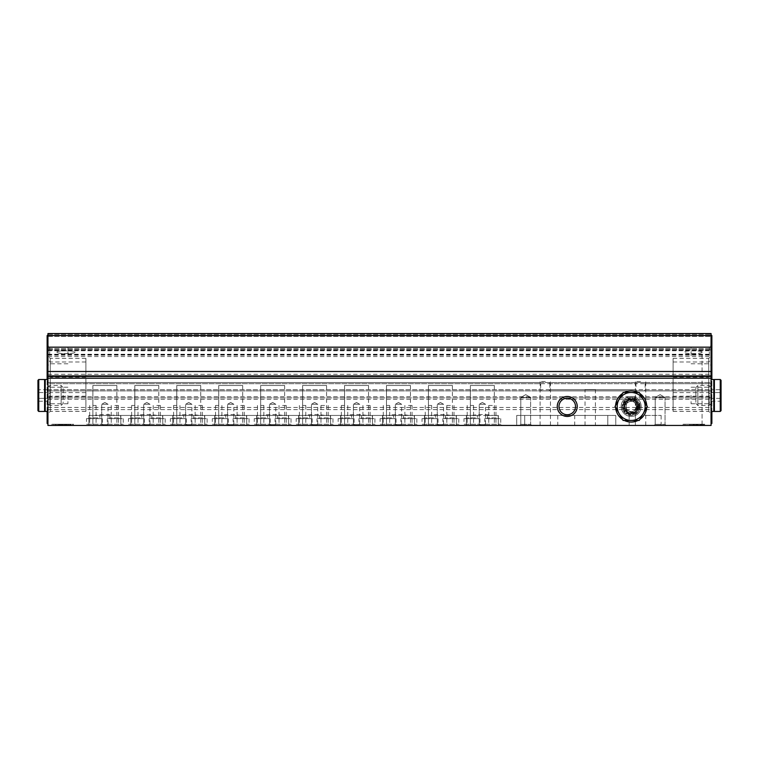 <?xml version="1.0" encoding="UTF-8"?>
<svg xmlns="http://www.w3.org/2000/svg" width="759" height="759" viewBox="0 0 759 759"><rect width="100%" height="100%" fill="white"/><g stroke="black" fill="none" stroke-linecap="round" stroke-linejoin="round"><path stroke-width="0.57" stroke-dasharray="3.79 2.85" d="M428.437 425.438L452.402 425.438L428.437 425.438L452.402 425.438L428.437 425.438L452.402 425.438L428.437 425.438L428.437 385.496L452.402 385.496L428.437 385.496L452.402 385.496L428.437 385.496L452.402 385.496L428.437 385.496L428.437 425.438L428.437 385.496M386.492 425.438L410.458 425.438L386.492 425.438L410.458 425.438L386.492 425.438L410.458 425.438L386.492 425.438L386.492 385.496L410.458 385.496L386.492 385.496L410.458 385.496L386.492 385.496L410.458 385.496L386.492 385.496L386.492 425.438L386.492 385.496M344.548 425.438L368.513 425.438L344.548 425.438L368.513 425.438L344.548 425.438L368.513 425.438L344.548 425.438L344.548 385.496L368.513 385.496L344.548 385.496L368.513 385.496L344.548 385.496L368.513 385.496L344.548 385.496L344.548 425.438L344.548 385.496M302.604 425.438L326.569 425.438L302.604 425.438L326.569 425.438L302.604 425.438L326.569 425.438L302.604 425.438L302.604 385.496L326.569 385.496L302.604 385.496L326.569 385.496L302.604 385.496L326.569 385.496L302.604 385.496L302.604 425.438L302.604 385.496M260.66 425.438L284.625 425.438L260.66 425.438L284.625 425.438L260.66 425.438L284.625 425.438L260.66 425.438L260.66 385.496L284.625 385.496L260.66 385.496L284.625 385.496L260.66 385.496L284.625 385.496L260.66 385.496L260.66 425.438L260.66 385.496M218.715 425.438L242.681 425.438L218.715 425.438L242.681 425.438L218.715 425.438L242.681 425.438L218.715 425.438L218.715 385.496L242.681 385.496L218.715 385.496L242.681 385.496L218.715 385.496L242.681 385.496L218.715 385.496L218.715 425.438L218.715 385.496M176.771 425.438L200.737 425.438L176.771 425.438L200.737 425.438L176.771 425.438L200.737 425.438L176.771 425.438L176.771 385.496L200.737 385.496L176.771 385.496L200.737 385.496L176.771 385.496L200.737 385.496L176.771 385.496L176.771 425.438L176.771 385.496M134.827 425.438L158.792 425.438L134.827 425.438L158.792 425.438L134.827 425.438L158.792 425.438L134.827 425.438L134.827 385.496L158.792 385.496L134.827 385.496L158.792 385.496L134.827 385.496L158.792 385.496L134.827 385.496L134.827 425.438L134.827 385.496M92.873 425.438L116.848 425.438L92.873 425.438L116.848 425.438L92.873 425.438L116.848 425.438L92.873 425.438L92.873 385.496L116.848 385.496L92.873 385.496L116.848 385.496L92.873 385.496L116.848 385.496L92.873 385.496L92.873 425.438L92.873 385.496M470.381 425.438L494.346 425.438L470.381 425.438L494.346 425.438L470.381 425.438L494.346 425.438L470.381 425.438L470.381 385.496L494.346 385.496L470.381 385.496L494.346 385.496L470.381 385.496L494.346 385.496L470.381 385.496L470.381 425.438L470.381 385.496M450.41 425.438L446.814 425.438L450.41 425.438M408.465 425.438L412.061 425.438L408.465 425.438M366.521 425.438L370.117 425.438L366.521 425.438M324.577 425.438L320.981 425.438L324.577 425.438M282.623 425.438L286.219 425.438L282.623 425.438M240.679 425.438L244.275 425.438L240.679 425.438M198.735 425.438L202.33 425.438L198.735 425.438M156.79 425.438L160.386 425.438L156.79 425.438M114.846 425.438L118.442 425.438L114.846 425.438M492.354 425.438L488.758 425.438L492.354 425.438M73.5 425.438L51.935 425.438L73.5 425.438L73.5 424.243L51.935 424.243L73.5 424.243L73.5 425.438M70.91 425.438L64.913 425.438L70.91 425.438L70.91 424.243L64.913 424.243L71.09 424.243L68.509 424.243L70.91 424.243L70.91 425.438M70.293 425.438L68.509 425.438L71.09 425.438L70.293 425.438L70.293 424.243M63.092 424.243L65.71 424.243L62.115 424.243L62.115 425.438L65.71 425.438L63.092 425.438L63.092 424.243L62.494 424.243L66.915 424.243L60.919 424.243L62.342 424.243L62.342 425.438L62.94 425.438L62.115 425.438L62.086 424.243L57.589 424.243L62.257 424.243L62.257 425.438L57.589 425.438L62.257 425.438L62.257 424.243L64.297 424.243L55.549 424.243L64.572 424.243L55.549 424.243L64.297 424.243L57.589 424.243L61.46 424.243L61.46 425.438L57.589 425.438L64.135 425.438L64.135 424.243L55.113 424.243L61.46 424.243M60.502 425.438L59.335 425.438L60.502 425.438L60.502 424.243L57.589 424.243L60.502 424.243L60.502 425.438M64.135 425.438L61.46 425.438M691.088 425.438L694.409 425.438L687.777 425.438L694.409 425.438L689.76 425.438L691.079 425.438L691.088 424.243L687.777 424.243L694.409 424.243L687.777 424.243L694.409 424.243L691.088 424.243L691.088 425.438L691.079 424.243L691.088 425.438M700.623 425.438L694.267 425.438L694.267 424.243L701.677 424.243L701.677 425.438L694.703 425.438L703.726 425.438L694.703 425.438L701.705 425.438L701.705 424.243L701.677 425.438L695.88 425.438L703.299 425.438L703.299 424.243L694.267 424.243L703.356 424.243L700.623 424.243L700.623 425.438L696.743 425.438L701.24 425.438L701.24 424.243L703.299 424.243M687.777 425.438L689.893 425.438L687.777 425.438L687.777 424.243L687.777 425.438M693.508 425.438L698.081 425.438L693.669 425.438L694.267 425.438L694.267 424.243L698.081 424.243L692.085 424.243L693.508 424.243L693.508 425.438L694.106 425.438L693.29 425.438L703.299 425.438M574.724 425.438L524.706 425.438L607.798 425.438L574.724 425.438L574.724 415.448L607.798 415.448L524.706 415.448L574.724 415.448M615.786 425.438L607.798 425.438L615.786 425.438L615.786 415.448L607.798 415.448L615.786 415.448L615.786 425.438M516.718 425.438L524.706 425.438L516.718 425.438L516.718 415.448L524.706 415.448L516.718 415.448L516.718 425.438M640.558 425.438L635.359 425.438L640.558 425.438M545.285 425.438L540.085 425.438L545.285 425.438M595.417 425.438L585.028 425.438L595.417 425.438L595.417 389.49L585.028 389.49L595.417 389.49M666.127 425.438L654.135 425.438L666.127 425.438L654.135 425.438L666.127 425.438L665.045 424.357L655.216 424.357L665.045 424.357L665.045 397.479L655.216 397.479L665.045 397.479L655.216 397.479L665.045 397.479L665.045 424.357L655.216 424.357L665.045 424.357L666.127 425.438M531.698 425.438L519.716 425.438L531.698 425.438L519.716 425.438L531.698 425.438L530.617 424.357L520.797 424.357L530.617 424.357L530.617 397.479L520.797 397.479L530.617 397.479L520.797 397.479L530.617 397.479L530.617 424.357L520.797 424.357L530.617 424.357L531.698 425.438M645.15 425.438L661.127 425.438L645.15 425.438M436.425 425.438L444.413 425.438L436.425 425.438L444.413 425.438L436.425 425.438L437.288 424.575L443.55 424.575L437.288 424.575L443.55 424.575L437.288 424.575L436.425 425.438M394.481 425.438L402.469 425.438L394.481 425.438L402.469 425.438L394.481 425.438L395.344 424.575L401.606 424.575L395.344 424.575L401.606 424.575L395.344 424.575L394.481 425.438M352.537 425.438L360.525 425.438L352.537 425.438L360.525 425.438L352.537 425.438L353.4 424.575L359.662 424.575L353.4 424.575L359.662 424.575L353.4 424.575L352.537 425.438M310.592 425.438L318.581 425.438L310.592 425.438L318.581 425.438L310.592 425.438L311.456 424.575L317.717 424.575L311.456 424.575L317.717 424.575L311.456 424.575L310.592 425.438M268.648 425.438L276.637 425.438L268.648 425.438L276.637 425.438L268.648 425.438L269.511 424.575L275.773 424.575L269.511 424.575L275.773 424.575L269.511 424.575L268.648 425.438M226.704 425.438L234.692 425.438L226.704 425.438L234.692 425.438L226.704 425.438L227.567 424.575L233.829 424.575L227.567 424.575L233.829 424.575L227.567 424.575L226.704 425.438M184.76 425.438L192.748 425.438L184.76 425.438L192.748 425.438L184.76 425.438L185.623 424.575L191.885 424.575L185.623 424.575L191.885 424.575L185.623 424.575L184.76 425.438M142.815 425.438L150.804 425.438L142.815 425.438L150.804 425.438L142.815 425.438L143.679 424.575L149.94 424.575L143.679 424.575L149.94 424.575L143.679 424.575L142.815 425.438M100.871 425.438L108.86 425.438L100.871 425.438L108.86 425.438L100.871 425.438L101.734 424.575L107.996 424.575L101.734 424.575L107.996 424.575L101.734 424.575L100.871 425.438M478.369 425.438L486.358 425.438L478.369 425.438L486.358 425.438L478.369 425.438L479.233 424.575L485.494 424.575L479.233 424.575L485.494 424.575L479.233 424.575L478.369 425.438M420.847 425.438L439.224 425.438L420.847 425.438L422.042 424.243L438.019 424.243L422.042 424.243L422.042 418.645L438.019 418.645L422.042 418.645M378.902 425.438L397.28 425.438L378.902 425.438L380.098 424.243L396.075 424.243L380.098 424.243L380.098 418.645L396.075 418.645L380.098 418.645M336.958 425.438L355.335 425.438L336.958 425.438L338.153 424.243L354.13 424.243L338.153 424.243L338.153 418.645L354.13 418.645L338.153 418.645M295.014 425.438L313.391 425.438L295.014 425.438L296.209 424.243L312.186 424.243L296.209 424.243L296.209 418.645L312.186 418.645L296.209 418.645M253.07 425.438L271.447 425.438L253.07 425.438L254.265 424.243L270.242 424.243L254.265 424.243L254.265 418.645L270.242 418.645L254.265 418.645M211.125 425.438L229.493 425.438L211.125 425.438L212.321 424.243L228.298 424.243L212.321 424.243L212.321 418.645L228.298 418.645L212.321 418.645M169.181 425.438L187.549 425.438L169.181 425.438L170.377 424.243L186.353 424.243L170.377 424.243L170.377 418.645L186.353 418.645L170.377 418.645M127.237 425.438L145.605 425.438L127.237 425.438L128.432 424.243L144.409 424.243L128.432 424.243L128.432 418.645L144.409 418.645L128.432 418.645M85.283 425.438L103.66 425.438L85.283 425.438L86.488 424.243L102.465 424.243L86.488 424.243L86.488 418.645L102.465 418.645L86.488 418.645M462.791 425.438L481.168 425.438L462.791 425.438L463.986 424.243L479.963 424.243L463.986 424.243L463.986 418.645L479.963 418.645L463.986 418.645M441.615 425.438L459.992 425.438L441.615 425.438L442.82 424.243L458.797 424.243L442.82 424.243L442.82 418.645L458.797 418.645L442.82 418.645M399.67 425.438L418.048 425.438L399.67 425.438L400.875 424.243L416.852 424.243L400.875 424.243L400.875 418.645L416.852 418.645L400.875 418.645M357.726 425.438L376.103 425.438L357.726 425.438L358.931 424.243L374.908 424.243L358.931 424.243L358.931 418.645L374.908 418.645L358.931 418.645M315.782 425.438L334.159 425.438L315.782 425.438L316.987 424.243L332.964 424.243L316.987 424.243L316.987 418.645L332.964 418.645L316.987 418.645M273.838 425.438L292.215 425.438L273.838 425.438L275.033 424.243L291.02 424.243L275.033 424.243L275.033 418.645L291.02 418.645L275.033 418.645M231.893 425.438L250.271 425.438L231.893 425.438L233.089 424.243L249.075 424.243L233.089 424.243L233.089 418.645L249.075 418.645L233.089 418.645M189.949 425.438L208.327 425.438L189.949 425.438L191.145 424.243L207.131 424.243L191.145 424.243L191.145 418.645L207.131 418.645L191.145 418.645M148.005 425.438L166.382 425.438L148.005 425.438L149.2 424.243L165.187 424.243L149.2 424.243L149.2 418.645L165.187 418.645L149.2 418.645M106.061 425.438L124.438 425.438L106.061 425.438L107.256 424.243L123.233 424.243L107.256 424.243L107.256 418.645L123.233 418.645L107.256 418.645M483.559 425.438L501.936 425.438L483.559 425.438L484.764 424.243L500.741 424.243L484.764 424.243L484.764 418.645L500.741 418.645L484.764 418.645M440.419 425.438L456.396 425.438L440.419 425.438M398.475 425.438L414.452 425.438L398.475 425.438M356.531 425.438L340.554 425.438L356.531 425.438M314.587 425.438L330.563 425.438L314.587 425.438M272.642 425.438L256.665 425.438L272.642 425.438M230.698 425.438L246.675 425.438L230.698 425.438M188.754 425.438L204.731 425.438L188.754 425.438M146.81 425.438L130.823 425.438L146.81 425.438M104.865 425.438L88.879 425.438L104.865 425.438M482.363 425.438L466.387 425.438L482.363 425.438M693.09 425.438L684.096 425.438L693.09 425.438M65.91 425.438L74.904 425.438L65.91 425.438M47.94 425.438L711.06 425.438L711.06 333.562L711.06 355.108L711.06 333.562L47.94 333.562L47.94 425.438M702.075 352.034C702.692 354.073 683.508 354.083 684.096 352.034C683.508 350.421 702.654 350.421 702.075 352.034L702.075 425.438L702.075 424.243L696.079 424.243L696.079 425.438L696.079 424.243L698.479 424.243L698.479 425.438L698.479 424.243L699.675 424.243L699.675 425.438L699.675 424.243L698.498 424.243L699.665 424.243L699.665 425.438L702.075 425.438L696.079 425.438L699.675 425.438L699.665 424.243L702.265 424.243L699.276 424.243L699.276 425.438L702.274 425.438L698.498 425.438L702.265 425.438L702.265 424.243L696.743 424.243L701.411 424.243L701.411 425.438L703.451 425.438L696.743 425.438L701.411 425.438L701.411 424.243L703.451 424.243L694.703 424.243L700.623 424.243M698.498 425.438L696.743 425.438L698.498 425.438L698.498 424.243L696.743 424.243L698.498 424.243L698.498 425.438M695.88 425.438L695.88 424.243L702.274 424.243L702.274 425.438L702.274 424.243L702.274 425.438L702.274 424.243L701.079 424.243L701.079 425.438L701.079 424.243L699.874 424.243L699.874 425.438L699.874 424.243L701.079 424.243L701.079 425.438L701.079 424.243L699.276 424.243L699.276 425.438L702.274 425.438L702.274 424.243L703.47 424.243L703.47 425.438L703.47 424.243L703.451 425.438L703.451 424.243L703.451 425.438L702.274 425.438L703.47 425.438L694.703 425.438L703.451 425.438L703.451 424.243L699.675 424.243L702.075 424.243L702.075 425.438L702.075 352.091C702.682 350.468 683.517 350.459 684.096 352.091C683.489 354.168 702.673 354.168 702.075 352.091M704.675 425.438L683.1 425.438L704.675 425.438L704.675 424.243L683.1 424.243L704.675 424.243L704.675 425.438M59.923 425.438L56.602 425.438L63.234 425.438L58.595 425.438L59.914 425.438L59.923 424.243L56.602 424.243L63.234 424.243L56.602 424.243L63.234 424.243L59.923 424.243L59.923 425.438L59.914 424.243L59.923 425.438M70.075 425.438L64.714 425.438L71.109 425.438L70.075 425.438L70.075 424.243L71.109 424.243L68.111 424.243L68.111 425.438L71.109 425.438L71.09 424.243L72.304 424.243L64.714 424.243L70.075 424.243M56.602 425.438L58.718 425.438L56.602 425.438L56.602 424.243L56.602 425.438M47.94 376.701L47.94 375.506L711.06 375.506L47.94 375.506L47.94 394.936L47.94 348.542L47.94 390.885L541.537 390.885L540.674 389.69L540.674 383.693L541.537 382.498L47.94 382.498L711.06 382.498L711.06 390.885L711.06 348.542L711.06 382.498L644.306 382.498L645.159 383.693L711.06 383.693L47.94 383.693L47.94 382.498L711.06 382.498L47.94 382.498L47.94 376.701L711.06 376.701M47.94 394.282L47.94 413.712L47.94 394.282M47.94 379.102L47.94 398.532L47.94 379.102M47.94 355.535L47.94 345.544L47.94 355.535M47.94 395.477L47.94 405.467L47.94 395.477M47.94 420.828L47.94 335.554L47.94 420.828M645.159 383.693L645.159 389.69L644.306 390.885L711.06 390.885L711.06 415.448L711.06 390.885L47.94 390.885L47.94 383.693L540.674 383.693M549.886 383.693L549.886 389.69L549.032 390.885L636.81 390.885L635.947 389.69L635.947 383.693L636.81 382.498L549.032 382.498L549.886 383.693L635.947 383.693M641.156 406.463A9.99 9.99 0 0 1 626.175 415.116A9.99 9.99 0 0 1 626.175 397.811A9.99 9.99 0 0 1 641.156 406.463A9.99 9.99 0 0 1 626.175 415.116A9.99 9.99 0 0 1 626.175 397.811A9.99 9.99 0 0 1 641.156 406.463A9.99 9.99 0 0 1 626.175 415.116A9.99 9.99 0 0 1 626.175 397.811A9.99 9.99 0 0 1 641.156 406.463M47.94 347.167L711.06 347.167M47.94 354.263L711.06 354.263M56.925 352.034C56.337 350.421 75.483 350.421 74.904 352.034C75.52 354.073 56.327 354.083 56.925 352.034L56.925 352.091C56.318 354.168 75.502 354.168 74.904 352.091C75.502 350.468 56.346 350.459 56.925 352.091M47.94 349.624L711.06 349.624L47.94 349.624M47.94 334.358L711.06 334.358L47.94 334.358M47.94 355.108L711.06 355.108M47.94 350.762L711.06 350.762M47.94 350.136L711.06 350.136L47.94 350.136M47.94 423.446L47.134 423.446L47.134 335.554L711.06 335.554L711.06 423.446L711.06 335.554L711.866 335.554L711.866 423.446L711.06 423.446M47.94 333.562L711.06 333.562L47.94 333.562M47.94 390.885L711.06 390.885L47.94 390.885L47.94 415.448L47.94 397.877L711.06 397.877L47.94 397.877L47.94 390.885M94.296 415.448L115.434 415.448C108.376 414.262 101.326 414.262 94.296 415.448L492.933 415.448C485.883 414.262 478.844 414.262 471.794 415.448L473.882 415.448M645.15 415.448L661.127 415.448L645.15 415.448M435.429 415.448L424.642 415.448L435.429 415.448L435.429 417.848L424.642 417.848L435.429 417.848L436.226 418.645L423.845 418.645L436.226 418.645M393.485 415.448L382.697 415.448L393.485 415.448L393.485 417.848L382.697 417.848L393.485 417.848L394.282 418.645L381.9 418.645L394.282 418.645M351.54 415.448L340.753 415.448L351.54 415.448L351.54 417.848L340.753 417.848L351.54 417.848L352.337 418.645L339.956 418.645L352.337 418.645M309.596 415.448L298.809 415.448L309.596 415.448L309.596 417.848L298.809 417.848L309.596 417.848L310.393 418.645L298.012 418.645L310.393 418.645M267.652 415.448L256.865 415.448L267.652 415.448L267.652 417.848L256.865 417.848L267.652 417.848L268.449 418.645L256.058 418.645L268.449 418.645M225.698 415.448L214.92 415.448L225.698 415.448L225.698 417.848L214.92 417.848L225.698 417.848L226.505 418.645L214.114 418.645L226.505 418.645M183.754 415.448L172.976 415.448L183.754 415.448L183.754 417.848L172.976 417.848L183.754 417.848L184.56 418.645L172.17 418.645L184.56 418.645M141.81 415.448L131.032 415.448L141.81 415.448L141.81 417.848L131.032 417.848L141.81 417.848L142.616 418.645L130.225 418.645L142.616 418.645M99.865 415.448L89.078 415.448L99.865 415.448L99.865 417.848L89.078 417.848L99.865 417.848L100.672 418.645L88.281 418.645L100.672 418.645M477.373 415.448L466.586 415.448L477.373 415.448L477.373 417.848L466.586 417.848L477.373 417.848L478.17 418.645L465.789 418.645L478.17 418.645M456.197 415.448L445.41 415.448L456.197 415.448L456.197 417.848L445.41 417.848L456.197 417.848L456.994 418.645L444.613 418.645L456.994 418.645M414.253 415.448L403.465 415.448L414.253 415.448L414.253 417.848L403.465 417.848L414.253 417.848L415.05 418.645L402.668 418.645L415.05 418.645M372.308 415.448L361.521 415.448L372.308 415.448L372.308 417.848L361.521 417.848L372.308 417.848L373.105 418.645L360.724 418.645L373.105 418.645M330.364 415.448L319.577 415.448L330.364 415.448L330.364 417.848L319.577 417.848L330.364 417.848L331.161 418.645L318.78 418.645L331.161 418.645M288.42 415.448L277.633 415.448L288.42 415.448L288.42 417.848L277.633 417.848L288.42 417.848L289.217 418.645L276.836 418.645L289.217 418.645M246.476 415.448L235.688 415.448L246.476 415.448L246.476 417.848L235.688 417.848L246.476 417.848L247.273 418.645L234.892 418.645L247.273 418.645M204.532 415.448L193.744 415.448L204.532 415.448L204.532 417.848L193.744 417.848L204.532 417.848L205.328 418.645L192.947 418.645L205.328 418.645M162.587 415.448L151.8 415.448L162.587 415.448L162.587 417.848L151.8 417.848L162.587 417.848L163.384 418.645L151.003 418.645L163.384 418.645M120.643 415.448L109.856 415.448L120.643 415.448L120.643 417.848L109.856 417.848L120.643 417.848L121.44 418.645L109.059 418.645L121.44 418.645M498.141 415.448L487.354 415.448L498.141 415.448L498.141 417.848L487.354 417.848L498.141 417.848L498.938 418.645L486.557 418.645L498.938 418.645M448.901 415.448L431.937 415.448M490.845 415.448L492.933 415.448M115.434 415.448L471.794 415.448M113.347 415.448L96.384 415.448M155.291 415.448L138.328 415.448M197.236 415.448L180.272 415.448M239.18 415.448L222.216 415.448M281.124 415.448L264.16 415.448M323.068 415.448L306.105 415.448M365.013 415.448L348.049 415.448M406.957 415.448L389.993 415.448M409.044 415.448C401.985 414.262 394.946 414.262 387.906 415.448M367.1 415.448C360.041 414.262 353.001 414.262 345.962 415.448M325.156 415.448C318.097 414.262 311.057 414.262 304.017 415.448M283.211 415.448C276.153 414.262 269.113 414.262 262.073 415.448M241.267 415.448C234.208 414.262 227.169 414.262 220.129 415.448M199.323 415.448C192.264 414.262 185.224 414.262 178.185 415.448M157.379 415.448C150.32 414.262 143.271 414.262 136.24 415.448M450.988 415.448C443.939 414.262 436.89 414.262 429.85 415.448M636.81 390.885L644.306 390.885M541.537 390.885L549.032 390.885M644.306 382.498L636.81 382.498M549.032 382.498L541.537 382.498M47.94 348.542L711.06 348.542L47.94 348.542M711.06 395.477L711.06 405.467L711.06 395.477M711.06 355.535L711.06 345.544L711.06 355.535M711.06 379.102L711.06 398.532L711.06 379.102M711.06 394.282L711.06 413.712L711.06 394.282M711.06 375.506L711.06 356.075L711.06 375.506M708.745 375.506L708.745 358.4L708.745 375.506M673.11 375.506L673.11 358.4L673.11 375.506M85.89 375.506L85.89 358.4L85.89 375.506M50.255 375.506L50.255 358.4L50.255 375.506M708.745 394.282L708.745 411.387L708.745 394.282M673.11 394.282L673.11 411.387L673.11 394.282M85.89 394.282L85.89 411.387L85.89 394.282M50.255 394.282L50.255 411.387L50.255 394.282M708.745 379.102L708.745 396.207L708.745 379.102M673.11 379.102L673.11 396.207L673.11 379.102M85.89 379.102L85.89 396.207L85.89 379.102M50.255 379.102L50.255 396.207L50.255 379.102M709.333 355.535L709.333 347.271L709.333 355.535M691.088 355.535L691.088 347.271L691.088 355.535M67.912 355.535L67.912 347.271L67.912 355.535M49.667 355.535L49.667 347.271L49.667 355.535M709.333 395.477L709.333 403.741L709.333 395.477M691.088 395.477L691.088 403.741L691.088 395.477M67.912 395.477L67.912 403.741L67.912 395.477M49.667 395.477L49.667 403.741L49.667 395.477M487.354 415.448L487.354 417.848L486.557 418.645M109.856 415.448L109.856 417.848L109.059 418.645M151.8 415.448L151.8 417.848L151.003 418.645M193.744 415.448L193.744 417.848L192.947 418.645M235.688 415.448L235.688 417.848L234.892 418.645M277.633 415.448L277.633 417.848L276.836 418.645M319.577 415.448L319.577 417.848L318.78 418.645M361.521 415.448L361.521 417.848L360.724 418.645M403.465 415.448L403.465 417.848L402.668 418.645M445.41 415.448L445.41 417.848L444.613 418.645M466.586 415.448L466.586 417.848L465.789 418.645M89.078 415.448L89.078 417.848L88.281 418.645M131.032 415.448L131.032 417.848L130.225 418.645M172.976 415.448L172.976 417.848L172.17 418.645M214.92 415.448L214.92 417.848L214.114 418.645M256.865 415.448L256.865 417.848L256.058 418.645M298.809 415.448L298.809 417.848L298.012 418.645M340.753 415.448L340.753 417.848L339.956 418.645M382.697 415.448L382.697 417.848L381.9 418.645M424.642 415.448L424.642 417.848L423.845 418.645M479.233 404.272L485.494 404.272L479.233 404.272L479.233 424.575L479.233 404.272L485.494 404.272L479.233 404.272L482.363 402.46L479.233 404.272M101.734 404.272L107.996 404.272L101.734 404.272L101.734 424.575L101.734 404.272L107.996 404.272L101.734 404.272L104.865 402.46L101.734 404.272M143.679 404.272L149.94 404.272L143.679 404.272L143.679 424.575L143.679 404.272L149.94 404.272L143.679 404.272L146.81 402.46L143.679 404.272M185.623 404.272L191.885 404.272L185.623 404.272L185.623 424.575L185.623 404.272L191.885 404.272L185.623 404.272L188.754 402.46L185.623 404.272M227.567 404.272L233.829 404.272L227.567 404.272L227.567 424.575L227.567 404.272L233.829 404.272L227.567 404.272L230.698 402.46L227.567 404.272M269.511 404.272L275.773 404.272L269.511 404.272L269.511 424.575L269.511 404.272L275.773 404.272L269.511 404.272L272.642 402.46L269.511 404.272M311.456 404.272L317.717 404.272L311.456 404.272L311.456 424.575L311.456 404.272L317.717 404.272L311.456 404.272L314.587 402.46L311.456 404.272M353.4 404.272L359.662 404.272L353.4 404.272L353.4 424.575L353.4 404.272L359.662 404.272L353.4 404.272L356.531 402.46L353.4 404.272M395.344 404.272L401.606 404.272L395.344 404.272L395.344 424.575L395.344 404.272L401.606 404.272L395.344 404.272L398.475 402.46L395.344 404.272M437.288 404.272L443.55 404.272L437.288 404.272L437.288 424.575L437.288 404.272L443.55 404.272L437.288 404.272L440.419 402.46L437.288 404.272M660.131 394.642L655.216 397.479L660.131 394.642L665.045 397.479L660.131 394.642M525.712 394.642L520.797 397.479L525.712 394.642L530.617 397.479L525.712 394.642M545.285 381.502L540.085 381.502L545.285 381.502M640.558 381.502L635.359 381.502L640.558 381.502M557.78 415.448L557.78 425.438M639.429 406.463A8.254 8.254 0 0 1 627.038 413.617A8.254 8.254 0 0 1 627.038 399.31A8.254 8.254 0 0 1 639.429 406.463A8.254 8.254 0 0 1 627.038 413.617A8.254 8.254 0 0 1 627.038 399.31A8.254 8.254 0 0 1 639.429 406.463M638.357 406.463A7.192 7.192 0 0 1 627.57 412.687A7.192 7.192 0 0 1 627.57 400.24A7.192 7.192 0 0 1 638.357 406.463A7.192 7.192 0 0 1 627.57 412.687A7.192 7.192 0 0 1 627.57 400.24A7.192 7.192 0 0 1 638.357 406.463M637.759 406.463A6.594 6.594 0 0 1 627.873 412.175A6.594 6.594 0 0 1 627.873 400.752A6.594 6.594 0 0 1 637.759 406.463A6.594 6.594 0 0 1 631.165 413.057A6.594 6.594 0 0 1 624.581 406.463A6.594 6.594 0 0 1 631.165 399.87A6.594 6.594 0 0 1 637.759 406.463M575.512 406.463A8.254 8.254 0 0 1 567.248 414.718A8.254 8.254 0 0 1 558.994 406.463A8.254 8.254 0 0 1 567.248 398.209A8.254 8.254 0 0 1 575.512 406.463M711.866 411.454L711.866 379.5M47.134 411.454L47.134 379.5M701.107 425.438L701.107 424.243L701.117 425.438M700.339 425.438L700.339 424.243M694.703 425.438L694.703 424.243L694.703 425.438M703.356 425.438L703.356 424.243M698.204 425.438L698.204 424.243L698.204 425.438M699.95 425.438L699.95 424.243M703.726 425.438L703.726 424.243M702.549 425.438L702.549 424.243M695.576 425.438L695.576 424.243M696.743 425.438L696.743 424.243M701.458 425.438L701.458 424.243M699.675 425.438L699.675 424.243M689.893 425.438L689.893 424.243L689.893 425.438M692.929 425.438L692.929 424.243L692.929 425.438M689.76 425.438L689.76 424.243L689.76 425.438M694.409 425.438L694.409 424.243L694.409 425.438M683.1 425.438L683.1 424.243L683.1 425.438M693.669 425.438L693.669 424.243M695.88 424.243L696.914 424.243L696.885 425.438L696.914 424.243L693.29 424.243L694.106 424.243L694.106 425.438M693.508 424.243L694.106 424.243M690.889 425.438L690.889 424.243L689.694 424.243L690.889 424.243L690.889 425.438L689.694 425.438L689.694 424.243L689.694 425.438L690.889 425.438M686.098 425.438L689.694 425.438L689.694 424.243L684.893 424.243L689.694 424.243L689.694 425.438L684.893 425.438L689.57 425.438L689.57 424.243L689.57 425.438L686.098 425.438L686.098 424.243M699.077 424.243L700.88 424.243L699.077 424.243M700.481 425.438L697.682 425.438L700.481 425.438L700.481 424.243M700.88 425.438L697.284 425.438L700.88 425.438L700.88 424.243M62.94 425.438L62.94 424.243L62.115 424.243L64.135 424.243M61.944 425.438L61.944 424.243L61.963 425.438M61.175 425.438L61.175 424.243M55.549 425.438L55.549 424.243L55.549 425.438M62.542 425.438L62.542 424.243M64.202 425.438L64.202 424.243M64.297 425.438L64.297 424.243L64.297 425.438M59.05 425.438L59.05 424.243L59.05 425.438M60.796 425.438L60.796 424.243M64.572 425.438L64.572 424.243M63.395 425.438L63.395 424.243M56.422 425.438L56.422 424.243M57.589 425.438L57.589 424.243M64.913 425.438L64.913 424.243L64.913 425.438M67.314 425.438L67.314 424.243L67.314 425.438M68.509 425.438L68.509 424.243M58.718 425.438L58.718 424.243L58.718 425.438M61.764 425.438L61.764 424.243L61.764 425.438M58.595 425.438L58.595 424.243L58.595 425.438M63.234 425.438L63.234 424.243L63.234 425.438M51.935 425.438L51.935 424.243L51.935 425.438M71.109 425.438L71.109 424.243L71.109 425.438L71.109 424.243L71.109 425.438L72.304 425.438L72.304 424.243L72.304 425.438L71.109 425.438L71.109 424.243L68.111 424.243L68.111 425.438L69.904 425.438L69.904 424.243L69.904 425.438L71.109 425.438M68.708 425.438L68.708 424.243L68.708 425.438L69.904 425.438L69.904 424.243L69.904 425.438L68.708 425.438M63.092 425.438L62.494 425.438L62.494 424.243M62.342 424.243L62.94 424.243M59.724 425.438L59.724 424.243L58.519 424.243L59.724 424.243L59.724 425.438L58.519 425.438L58.519 424.243L58.519 425.438L59.724 425.438M54.923 425.438L58.519 425.438L58.519 424.243L53.728 424.243L58.519 424.243L58.519 425.438L53.728 425.438L58.405 425.438L58.405 424.243L58.405 425.438L54.923 425.438L54.923 424.243M65.748 425.438L65.748 424.243M67.912 424.243L66.109 424.243L67.912 424.243M69.306 425.438L66.517 425.438L69.306 425.438L69.306 424.243M69.705 425.438L66.109 425.438L69.705 425.438L69.705 424.243M492.354 405.467L488.758 405.467L492.354 405.467M114.846 405.467L118.442 405.467L114.846 405.467M156.79 405.467L160.386 405.467L156.79 405.467M198.735 405.467L202.33 405.467L198.735 405.467M240.679 405.467L244.275 405.467L240.679 405.467M282.623 405.467L286.219 405.467L282.623 405.467M324.577 405.467L320.981 405.467L324.577 405.467M366.521 405.467L370.117 405.467L366.521 405.467M408.465 405.467L412.061 405.467L408.465 405.467M450.41 405.467L446.814 405.467L450.41 405.467M470.381 405.467L473.578 405.467L470.381 405.467M92.873 405.467L96.07 405.467L92.873 405.467M134.827 405.467L131.63 405.467L134.827 405.467M176.771 405.467L173.574 405.467L176.771 405.467M218.715 405.467L215.518 405.467L218.715 405.467M260.66 405.467L263.857 405.467L260.66 405.467M302.604 405.467L305.801 405.467L302.604 405.467M344.548 405.467L341.351 405.467L344.548 405.467M386.492 405.467L389.69 405.467L386.492 405.467M428.437 405.467L431.634 405.467L428.437 405.467M721.05 389.49L721.05 401.473L721.05 389.49M645.159 389.69L711.06 389.69L711.06 392.593L720.917 392.593L711.06 392.593L711.06 398.361L720.917 398.361L720.917 401.245L711.06 401.245L711.06 398.361L720.917 398.361L720.917 389.709L711.06 389.709L711.06 401.245M714.39 379.5L714.39 411.454M714.39 381.094L714.39 409.86L714.39 381.094M713.792 381.094L713.792 409.86L713.792 381.094M713.792 379.5L713.792 411.454M711.06 379.5L711.06 411.454L711.06 379.5M711.06 387.451L711.06 403.503L711.06 387.451L709.105 385.496L709.105 405.467L709.105 385.496L697.844 385.496L697.844 405.467L697.844 385.496L695.88 387.451L695.88 403.503L695.88 387.451M37.95 401.473L37.95 389.49L37.95 401.473M47.94 401.245L47.94 398.361L38.083 398.361L47.94 398.361L47.94 392.593L38.083 392.593L38.083 389.709L47.94 389.709L47.94 392.593L38.083 392.593L38.083 401.245L47.94 401.245L47.94 389.709L540.674 389.69M44.61 411.454L44.61 379.5M44.61 409.86L44.61 381.094L44.61 409.86M45.208 409.86L45.208 381.094L45.208 409.86M45.208 411.454L45.208 379.5M47.94 411.454L47.94 379.5L47.94 411.454M47.94 403.503L47.94 387.451L47.94 403.503L49.895 405.467L49.895 385.496L49.895 405.467L61.156 405.467L61.156 385.496L61.156 405.467L63.12 403.503L63.12 387.451L63.12 403.503M639.998 406.463A8.823 8.823 0 0 0 631.165 397.64A8.823 8.823 0 0 0 622.342 406.463A8.823 8.823 0 0 0 631.165 415.287A8.823 8.823 0 0 0 639.998 406.463M638.755 406.463A7.59 7.59 0 0 1 627.37 413.038A7.59 7.59 0 0 1 627.37 399.889A7.59 7.59 0 0 1 638.755 406.463C638.357 394.481 619.989 398.617 623.945 408.807C626.554 416.928 638.784 414.993 638.755 406.463M637.958 406.463A6.793 6.793 0 0 1 627.769 412.346A6.793 6.793 0 0 1 627.769 400.581A6.793 6.793 0 0 1 637.958 406.463A6.793 6.793 0 0 1 627.769 412.346A6.793 6.793 0 0 1 627.769 400.581A6.793 6.793 0 0 1 637.958 406.463A6.793 6.793 0 0 1 627.769 412.346A6.793 6.793 0 0 1 627.769 400.581A6.793 6.793 0 0 1 637.958 406.463A6.793 6.793 0 0 1 627.769 412.346A6.793 6.793 0 0 1 627.769 400.581A6.793 6.793 0 0 1 637.958 406.463A6.793 6.793 0 0 1 627.769 412.346A6.793 6.793 0 0 1 627.769 400.581A6.793 6.793 0 0 1 637.958 406.463A6.793 6.793 0 0 1 627.769 412.346A6.793 6.793 0 0 1 627.769 400.581A6.793 6.793 0 0 1 637.958 406.463M636.251 406.463A5.085 5.085 0 0 0 631.165 401.378A5.085 5.085 0 0 0 626.08 406.463A5.085 5.085 0 0 0 631.165 411.549A5.085 5.085 0 0 0 636.251 406.463A5.085 5.085 0 0 1 628.623 410.866A5.085 5.085 0 0 1 628.623 402.061A5.085 5.085 0 0 1 636.251 406.463M636.962 406.463A5.797 5.797 0 0 1 628.272 411.482A5.797 5.797 0 0 1 628.272 401.445A5.797 5.797 0 0 1 636.962 406.463M645.15 406.463A13.985 13.985 0 0 1 624.173 418.57A13.985 13.985 0 0 1 624.173 394.357A13.985 13.985 0 0 1 643.281 413.456L647.313 406.463L639.239 392.479L623.092 392.479L615.027 406.463L623.092 420.448L639.239 420.448L643.281 413.456A13.985 13.985 0 0 1 619.059 413.456A13.985 13.985 0 0 1 631.165 392.479A13.985 13.985 0 0 1 645.15 406.463M646.715 405.429A15.578 15.578 0 0 1 646.715 407.507M639.837 419.404A15.578 15.578 0 0 1 638.044 420.448M624.296 420.448A15.578 15.578 0 0 1 622.494 419.404M615.625 407.507A15.578 15.578 0 0 1 615.625 405.429M622.494 393.523A15.578 15.578 0 0 1 624.296 392.479M638.044 392.479A15.578 15.578 0 0 1 639.837 393.523M646.744 406.463A15.578 15.578 0 0 1 623.376 419.955A15.578 15.578 0 0 1 623.376 392.972A15.578 15.578 0 0 1 646.744 406.463M549.886 389.69L635.947 389.69M47.94 335.554L711.06 335.554M47.94 336.36L711.06 336.36L47.94 336.36M47.94 389.69L711.06 389.69M47.94 396.682L711.06 396.682M47.94 399.291L711.06 399.291M47.94 409.613L711.06 409.613M47.94 407.46L711.06 407.46M47.94 356.531L711.06 356.531M47.94 354.766L711.06 354.766M47.94 374.253L711.06 374.253M607.798 415.448L607.798 425.438L607.798 415.448M524.706 415.448L524.706 425.438L524.706 415.448M711.866 419.452L711.06 419.452M711.866 339.548L711.06 339.548M47.134 419.452L47.94 419.452M47.134 339.548L47.94 339.548M59.335 425.438L59.335 424.243L59.335 425.438M720.253 379.5L720.253 411.454M38.747 411.454L38.747 379.5M640.122 406.463A8.956 8.956 0 0 1 626.687 414.215A8.956 8.956 0 0 1 626.687 398.712A8.956 8.956 0 0 1 640.122 406.463M637.56 406.463A6.395 6.395 0 0 1 627.968 412.004A6.395 6.395 0 0 1 627.968 400.932A6.395 6.395 0 0 1 637.56 406.463A6.395 6.395 0 0 1 627.968 412.004A6.395 6.395 0 0 1 627.968 400.932A6.395 6.395 0 0 1 637.56 406.463M636.365 406.463A5.19 5.19 0 0 1 628.575 410.961A5.19 5.19 0 0 1 628.575 401.966A5.19 5.19 0 0 1 636.365 406.463A5.19 5.19 0 0 1 628.575 410.961A5.19 5.19 0 0 1 628.575 401.966A5.19 5.19 0 0 1 636.365 406.463M673.11 392.612L708.745 392.612L711.06 394.936M673.11 358.4L708.745 358.4L711.06 356.075M85.89 358.4L50.255 358.4L47.94 356.075M85.89 392.612L50.255 392.612L47.94 394.936M673.11 411.387L708.745 411.387L711.06 413.712M673.11 377.176L708.745 377.176L711.06 374.851M85.89 377.176L50.255 377.176L47.94 374.851M85.89 411.387L50.255 411.387L47.94 413.712M673.11 396.207L708.745 396.207L711.06 398.532M673.11 361.996L708.745 361.996L711.06 359.671M85.89 361.996L50.255 361.996L47.94 359.671M85.89 396.207L50.255 396.207L47.94 398.532M691.088 363.789L709.333 363.789L711.06 365.515M691.088 347.271L709.333 347.271L711.06 345.544M67.912 347.271L49.667 347.271L47.94 345.544M67.912 363.789L49.667 363.789L47.94 365.515M691.088 403.741L709.333 403.741L711.06 405.467M691.088 387.223L709.333 387.223L711.06 385.496M67.912 387.223L49.667 387.223L47.94 385.496M67.912 403.741L49.667 403.741L47.94 405.467M466.387 415.448L466.387 425.438L466.387 415.448M498.34 415.448L498.34 425.438L498.34 415.448M88.879 415.448L88.879 425.438L88.879 415.448M120.842 415.448L120.842 425.438L120.842 415.448M130.823 415.448L130.823 425.438L130.823 415.448M162.787 415.448L162.787 425.438L162.787 415.448M172.777 415.448L172.777 425.438L172.777 415.448M204.731 415.448L204.731 425.438L204.731 415.448M214.721 415.448L214.721 425.438L214.721 415.448M246.675 415.448L246.675 425.438L246.675 415.448M256.665 415.448L256.665 425.438L256.665 415.448M288.619 415.448L288.619 425.438L288.619 415.448M298.61 415.448L298.61 425.438L298.61 415.448M330.563 415.448L330.563 425.438L330.563 415.448M340.554 415.448L340.554 425.438L340.554 415.448M372.508 415.448L372.508 425.438L372.508 415.448M382.498 415.448L382.498 425.438L382.498 415.448M414.452 415.448L414.452 425.438L414.452 415.448M424.442 415.448L424.442 425.438L424.442 415.448M456.396 415.448L456.396 425.438L456.396 415.448M500.741 418.645L500.741 424.243L501.936 425.438M123.233 418.645L123.233 424.243L124.438 425.438M165.187 418.645L165.187 424.243L166.382 425.438M207.131 418.645L207.131 424.243L208.327 425.438M249.075 418.645L249.075 424.243L250.271 425.438M291.02 418.645L291.02 424.243L292.215 425.438M332.964 418.645L332.964 424.243L334.159 425.438M374.908 418.645L374.908 424.243L376.103 425.438M416.852 418.645L416.852 424.243L418.048 425.438M458.797 418.645L458.797 424.243L459.992 425.438M479.963 418.645L479.963 424.243L481.168 425.438M102.465 418.645L102.465 424.243L103.66 425.438M144.409 418.645L144.409 424.243L145.605 425.438M186.353 418.645L186.353 424.243L187.549 425.438M228.298 418.645L228.298 424.243L229.493 425.438M270.242 418.645L270.242 424.243L271.447 425.438M312.186 418.645L312.186 424.243L313.391 425.438M354.13 418.645L354.13 424.243L355.335 425.438M396.075 418.645L396.075 424.243L397.28 425.438M438.019 418.645L438.019 424.243L439.224 425.438M482.363 402.46L485.494 404.272L485.494 424.575L486.358 425.438L485.494 424.575L485.494 404.272L482.363 402.46M104.865 402.46L107.996 404.272L107.996 424.575L108.86 425.438L107.996 424.575L107.996 404.272L104.865 402.46M146.81 402.46L149.94 404.272L149.94 424.575L150.804 425.438L149.94 424.575L149.94 404.272L146.81 402.46M188.754 402.46L191.885 404.272L191.885 424.575L192.748 425.438L191.885 424.575L191.885 404.272L188.754 402.46M230.698 402.46L233.829 404.272L233.829 424.575L234.692 425.438L233.829 424.575L233.829 404.272L230.698 402.46M272.642 402.46L275.773 404.272L275.773 424.575L276.637 425.438L275.773 424.575L275.773 404.272L272.642 402.46M314.587 402.46L317.717 404.272L317.717 424.575L318.581 425.438L317.717 424.575L317.717 404.272L314.587 402.46M356.531 402.46L359.662 404.272L359.662 424.575L360.525 425.438L359.662 424.575L359.662 404.272L356.531 402.46M398.475 402.46L401.606 404.272L401.606 424.575L402.469 425.438L401.606 424.575L401.606 404.272L398.475 402.46M440.419 402.46L443.55 404.272L443.55 424.575L444.413 425.438L443.55 424.575L443.55 404.272L440.419 402.46M629.173 415.448L629.173 425.438M661.127 415.448L661.127 425.438M655.216 424.357L654.135 425.438L655.216 424.357L655.216 397.479L655.216 424.357M520.797 424.357L519.716 425.438L520.797 424.357L520.797 397.479L520.797 424.357M585.028 425.438L585.028 389.49M550.474 425.438L550.474 381.502M540.085 425.438L540.085 381.502M645.748 425.438L645.748 381.502M635.359 425.438L635.359 381.502M693.29 425.438L693.29 424.243M684.893 425.438L684.893 424.243M698.081 425.438L698.081 424.243M692.085 425.438L692.085 424.243M696.487 425.438L696.487 424.243M697.682 425.438L697.682 424.243M697.284 425.438L697.284 424.243M55.113 425.438L55.113 424.243M65.71 425.438L65.71 424.243M53.728 425.438L53.728 424.243M66.915 425.438L66.915 424.243M60.919 425.438L60.919 424.243M70.511 425.438L70.511 424.243M65.312 425.438L65.312 424.243M66.517 425.438L66.517 424.243M66.109 425.438L66.109 424.243M64.714 425.438L64.714 424.243M494.346 385.496L494.346 425.438M452.402 385.496L452.402 425.438M200.737 385.496L200.737 425.438M242.681 385.496L242.681 425.438M284.625 385.496L284.625 425.438M326.569 385.496L326.569 425.438M116.848 385.496L116.848 425.438M410.458 385.496L410.458 425.438M368.513 385.496L368.513 425.438M158.792 385.496L158.792 425.438M488.758 405.467L488.758 425.438M495.95 405.467L495.95 425.438M111.25 405.467L111.25 425.438M118.442 405.467L118.442 425.438M153.195 405.467L153.195 425.438M160.386 405.467L160.386 425.438M195.139 405.467L195.139 425.438M202.33 405.467L202.33 425.438M237.083 405.467L237.083 425.438M244.275 405.467L244.275 425.438M279.037 405.467L279.037 425.438M286.219 405.467L286.219 425.438M320.981 405.467L320.981 425.438M328.163 405.467L328.163 425.438M362.925 405.467L362.925 425.438M370.117 405.467L370.117 425.438M404.87 405.467L404.87 425.438M412.061 405.467L412.061 425.438M446.814 405.467L446.814 425.438M454.005 405.467L454.005 425.438M467.183 405.467L467.183 425.438M473.578 405.467L473.578 425.438M89.685 405.467L89.685 425.438M96.07 405.467L96.07 425.438M131.63 405.467L131.63 425.438M138.015 405.467L138.015 425.438M173.574 405.467L173.574 425.438M179.959 405.467L179.959 425.438M215.518 405.467L215.518 425.438M221.903 405.467L221.903 425.438M257.462 405.467L257.462 425.438M263.857 405.467L263.857 425.438M299.407 405.467L299.407 425.438M305.801 405.467L305.801 425.438M341.351 405.467L341.351 425.438M347.745 405.467L347.745 425.438M383.295 405.467L383.295 425.438M389.69 405.467L389.69 425.438M425.239 405.467L425.239 425.438M431.634 405.467L431.634 425.438M711.06 403.503L709.105 405.467L697.844 405.467L695.88 403.503M47.94 387.451L49.895 385.496L61.156 385.496L63.12 387.451"/><path stroke-width="1.14" d="M47.134 379.5L47.134 335.554L47.94 335.554L47.94 425.438L711.06 425.438L711.06 333.562L47.94 333.562L47.94 335.554L711.866 335.554L711.866 338.172L711.06 338.172M577.238 406.463A9.99 9.99 0 0 1 562.258 415.116A9.99 9.99 0 0 1 562.258 397.811A9.99 9.99 0 0 1 577.238 406.463M47.94 371.493L711.06 371.493M47.94 347.167L711.06 347.167M575.512 406.463A8.254 8.254 0 0 1 563.121 413.617A8.254 8.254 0 0 1 563.121 399.31A8.254 8.254 0 0 1 575.512 406.463M711.06 423.446L711.866 423.446L711.866 411.454M711.866 379.5L711.866 338.172M47.94 423.446L47.134 423.446L47.134 411.454M721.05 401.473L721.05 389.49M721.05 380.297L721.05 410.657L721.05 380.297L720.253 379.5L714.39 379.5L714.39 411.454L720.253 411.454L720.253 379.5M714.39 381.094L713.792 381.094M711.06 411.454L713.792 411.454L713.792 379.5L711.06 379.5M37.95 389.49L37.95 401.473M37.95 410.657L37.95 380.297L37.95 410.657L38.747 411.454L44.61 411.454L44.61 379.5L38.747 379.5L38.747 411.454M44.61 409.86L45.208 409.86M47.94 379.5L45.208 379.5L45.208 411.454L47.94 411.454M646.715 407.507A15.578 15.578 0 0 1 639.837 419.404M638.044 420.448A15.578 15.578 0 0 1 624.296 420.448M622.494 419.404A15.578 15.578 0 0 1 615.625 407.507M615.625 405.429A15.578 15.578 0 0 1 622.494 393.523M624.296 392.479A15.578 15.578 0 0 1 638.044 392.479M639.837 393.523A15.578 15.578 0 0 1 646.715 405.429M631.165 420.448A13.985 13.985 0 0 1 619.059 399.471A13.985 13.985 0 0 1 643.281 399.471A13.985 13.985 0 0 1 631.165 420.448L623.092 420.448L615.027 406.463L623.092 392.479L639.239 392.479L647.313 406.463L639.239 420.448L631.165 420.448M47.94 378.219L711.06 378.219M47.94 376.483L711.06 376.483M711.866 420.828L711.06 420.828M47.134 338.172L47.94 338.172M47.134 420.828L47.94 420.828M720.253 411.454L721.05 410.657M714.39 409.86L713.792 409.86M38.747 379.5L37.95 380.297M44.61 381.094L45.208 381.094"/></g></svg>
